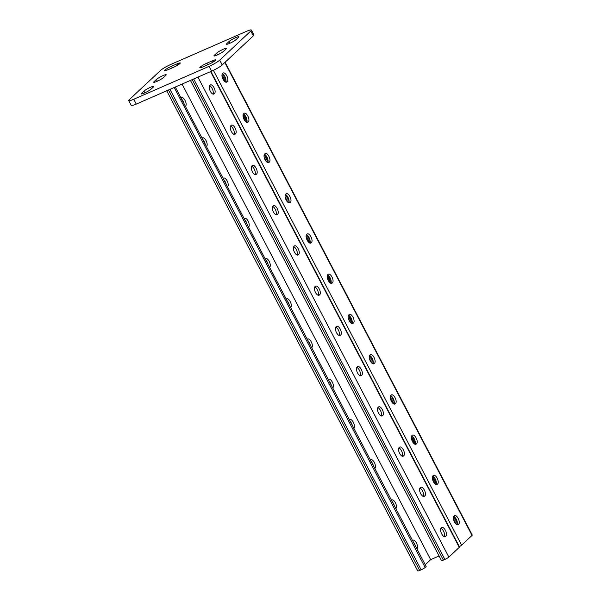<?xml version="1.0" encoding="UTF-8"?>
<svg xmlns="http://www.w3.org/2000/svg" width="601" height="601" viewBox="0 0 601 601"><rect width="100%" height="100%" fill="white"/><g stroke="black" fill="none" stroke-linecap="round" stroke-linejoin="round"><path stroke-width="0.9" d="M215.271 60.513A5.732 0.796 152.4 0 1 208.622 64.39L202.973 66.861A5.732 0.796 152.4 0 1 199.84 67.695A5.732 0.796 152.4 0 1 206.864 63.218L212.506 60.754A5.732 0.796 152.4 0 1 215.646 59.92A5.732 0.796 152.4 0 1 215.271 60.513M179.924 63.548A5.732 0.796 152.4 0 1 173.276 67.425L167.626 69.896A5.732 0.796 152.4 0 1 164.494 70.73A5.732 0.796 152.4 0 1 171.518 66.253L177.167 63.789A5.732 0.796 152.4 0 1 180.3 62.955A5.732 0.796 152.4 0 1 179.924 63.548M128.734 100.6A9.173 1.277 -27.6 0 1 129.328 99.646L160.452 70.512A9.173 1.277 -27.6 0 1 171.09 64.307L246.387 31.387A9.173 1.277 -27.6 0 1 251.406 30.05L253.93 34.881A9.173 1.277 152.4 0 1 253.329 35.835L222.212 64.961A9.173 1.277 152.4 0 1 211.575 71.166L136.269 104.093A9.173 1.277 152.4 0 1 131.258 105.423L128.734 100.6A9.173 1.277 -27.6 0 0 133.745 99.263L136.269 104.093M211.575 71.166L209.05 66.343L133.745 99.263M253.329 35.835L250.805 31.004L219.688 60.138L222.212 64.961M226.059 49.004L223.73 51.19A5.732 0.796 152.4 0 1 218.208 54.548A5.732 0.796 152.4 0 1 213.941 55.901A5.732 0.796 152.4 0 1 214.317 55.307L216.645 53.121A5.732 0.796 152.4 0 1 222.167 49.763A5.732 0.796 152.4 0 1 226.434 48.411A5.732 0.796 152.4 0 1 226.059 49.004M238.507 37.352L236.178 39.538A5.732 0.796 152.4 0 1 230.656 42.896A5.732 0.796 152.4 0 1 226.389 44.249A5.732 0.796 152.4 0 1 226.765 43.655L229.094 41.469A5.732 0.796 152.4 0 1 234.615 38.111A5.732 0.796 152.4 0 1 238.882 36.759A5.732 0.796 152.4 0 1 238.507 37.352M165.823 75.343L163.487 77.529A5.732 0.796 152.4 0 1 157.973 80.887A5.732 0.796 152.4 0 1 153.706 82.239A5.732 0.796 152.4 0 1 154.074 81.646L156.41 79.46A5.732 0.796 152.4 0 1 161.924 76.102A5.732 0.796 152.4 0 1 166.192 74.749A5.732 0.796 152.4 0 1 165.823 75.343M153.375 86.995L151.039 89.181A5.732 0.796 152.4 0 1 145.525 92.531A5.732 0.796 152.4 0 1 141.258 93.891A5.732 0.796 152.4 0 1 141.626 93.298L143.962 91.112A5.732 0.796 152.4 0 1 149.476 87.754A5.732 0.796 152.4 0 1 153.743 86.394A5.732 0.796 152.4 0 1 153.375 86.995M209.05 66.343A9.173 1.277 -27.6 0 0 219.688 60.138M250.805 31.004A9.173 1.277 -27.6 0 0 251.406 30.05M223.076 74.254L225.976 79.971M244.111 114.49L247.011 120.208L245.11 121.004L245.629 121.65M265.146 154.727L268.046 160.444L266.145 161.241L266.664 161.887M286.181 194.964L289.081 200.681M307.216 235.201L310.116 240.918M328.251 275.438L331.151 281.148M352.186 321.385L349.286 315.668M371.839 363.072L371.32 362.426L373.206 361.599L370.321 355.905M392.874 403.309L392.355 402.662L394.241 401.836L391.364 396.142M415.291 442.096L412.399 436.379M436.326 482.333L433.434 476.616M457.361 522.569L454.469 516.852M455.979 524.012L453.567 519.61M434.944 483.782L432.532 479.373M413.909 443.546L411.497 439.136M392.355 402.662L390.462 398.899M371.32 362.426L369.427 358.662M350.804 322.835L348.392 318.425M327.357 278.188L329.769 282.598M306.322 237.951L308.734 242.361M285.287 197.714L287.699 202.124M264.252 157.477L266.145 161.241M243.217 117.24L245.11 121.004M222.182 77.003L224.594 81.413M330.828 283.311A4.77 2.119 66.4 0 0 330.535 278.789A4.77 2.119 66.4 0 0 327.492 274.98M309.793 243.074A4.77 2.119 66.4 0 0 309.5 238.552A4.77 2.119 66.4 0 0 306.457 234.743M288.758 202.838A4.77 2.119 66.4 0 0 288.465 198.315A4.77 2.119 66.4 0 0 285.422 194.506M267.723 162.601A4.77 2.119 66.4 0 0 267.43 158.078A4.77 2.119 66.4 0 0 264.387 154.269M246.688 122.364A4.77 2.119 66.4 0 0 246.395 117.841A4.77 2.119 66.4 0 0 243.352 114.032M225.653 82.127A4.77 2.119 66.4 0 0 225.36 77.604A4.77 2.119 66.4 0 0 222.317 73.795M348.527 315.217A4.77 2.119 -113.6 0 1 351.57 319.026A4.77 2.119 -113.6 0 1 351.863 323.548M369.562 355.454A4.77 2.119 -113.6 0 1 372.605 359.263A4.77 2.119 -113.6 0 1 372.898 363.785M390.605 395.691A4.77 2.119 -113.6 0 1 393.64 399.5A4.77 2.119 -113.6 0 1 393.933 404.015M411.64 435.928A4.77 2.119 -113.6 0 1 414.675 439.737A4.77 2.119 -113.6 0 1 414.968 444.252M432.675 476.165A4.77 2.119 -113.6 0 1 435.717 479.974A4.77 2.119 -113.6 0 1 436.003 484.489M453.71 516.402A4.77 2.119 -113.6 0 1 456.752 520.211A4.77 2.119 -113.6 0 1 457.038 524.726M459.329 546.64A3.441 0.481 -27.6 0 0 461.621 545.152L472.04 535.393A3.441 0.481 -27.6 0 0 472.266 535.033L225.105 62.256M327.665 274.785L328.161 274.319A4.77 2.119 -113.6 0 1 328.439 274.131A4.77 2.119 -113.6 0 1 332.135 277.316A4.77 2.119 -113.6 0 1 332.541 282.688L332.037 283.154A4.77 2.119 -113.6 0 1 331.767 283.334A4.77 2.119 -113.6 0 1 328.071 280.149A4.77 2.119 -113.6 0 1 327.665 274.785M306.63 234.548L307.126 234.082A4.77 2.119 -113.6 0 1 307.404 233.894A4.77 2.119 -113.6 0 1 311.1 237.079A4.77 2.119 -113.6 0 1 311.506 242.451L311.002 242.917A4.77 2.119 -113.6 0 1 310.725 243.097A4.77 2.119 -113.6 0 1 307.036 239.912A4.77 2.119 -113.6 0 1 306.63 234.548M285.595 194.311L286.091 193.845A4.77 2.119 -113.6 0 1 286.369 193.657A4.77 2.119 -113.6 0 1 290.065 196.843A4.77 2.119 -113.6 0 1 290.471 202.214L289.967 202.68A4.77 2.119 -113.6 0 1 289.69 202.86A4.77 2.119 -113.6 0 1 286.001 199.675A4.77 2.119 -113.6 0 1 285.595 194.311M264.56 154.074L265.056 153.608A4.77 2.119 -113.6 0 1 265.334 153.42A4.77 2.119 -113.6 0 1 269.03 156.606A4.77 2.119 -113.6 0 1 269.436 161.977L268.932 162.443A4.77 2.119 -113.6 0 1 268.655 162.623A4.77 2.119 -113.6 0 1 264.966 159.438A4.77 2.119 -113.6 0 1 264.56 154.074M243.525 113.837L244.021 113.371A4.77 2.119 -113.6 0 1 244.299 113.183A4.77 2.119 -113.6 0 1 247.995 116.369A4.77 2.119 -113.6 0 1 248.401 121.74L247.897 122.206A4.77 2.119 -113.6 0 1 247.62 122.386A4.77 2.119 -113.6 0 1 243.931 119.201A4.77 2.119 -113.6 0 1 243.525 113.837M222.49 73.6L222.986 73.134A4.77 2.119 -113.6 0 1 223.264 72.946A4.77 2.119 -113.6 0 1 226.96 76.132A4.77 2.119 -113.6 0 1 227.366 81.503L226.862 81.969A4.77 2.119 -113.6 0 1 226.585 82.149A4.77 2.119 -113.6 0 1 222.896 78.971A4.77 2.119 -113.6 0 1 222.49 73.6M353.072 323.391L353.576 322.925A4.77 2.119 66.4 0 0 353.17 317.553A4.77 2.119 66.4 0 0 349.474 314.368A4.77 2.119 66.4 0 0 349.196 314.556L348.7 315.022A4.77 2.119 66.4 0 0 349.106 320.386A4.77 2.119 66.4 0 0 352.802 323.571A4.77 2.119 66.4 0 0 353.072 323.391L352.471 323.654M374.115 363.628L374.611 363.162A4.77 2.119 66.4 0 0 374.205 357.79A4.77 2.119 66.4 0 0 370.509 354.605A4.77 2.119 66.4 0 0 370.231 354.785L369.735 355.259A4.77 2.119 66.4 0 0 370.141 360.623A4.77 2.119 66.4 0 0 373.837 363.808A4.77 2.119 66.4 0 0 374.115 363.628L373.506 363.89M395.15 403.864L395.646 403.391A4.77 2.119 66.4 0 0 395.24 398.027A4.77 2.119 66.4 0 0 391.544 394.842A4.77 2.119 66.4 0 0 391.266 395.022L390.77 395.488A4.77 2.119 66.4 0 0 391.176 400.859A4.77 2.119 66.4 0 0 394.872 404.045A4.77 2.119 66.4 0 0 395.15 403.864L394.549 404.127M416.185 444.094L416.681 443.628A4.77 2.119 66.4 0 0 416.275 438.264A4.77 2.119 66.4 0 0 412.579 435.079A4.77 2.119 66.4 0 0 412.301 435.259L411.805 435.725A4.77 2.119 66.4 0 0 412.211 441.096A4.77 2.119 66.4 0 0 415.907 444.282A4.77 2.119 66.4 0 0 416.185 444.094L415.584 444.357M437.22 484.331L437.716 483.865A4.77 2.119 66.4 0 0 437.31 478.501A4.77 2.119 66.4 0 0 433.614 475.316A4.77 2.119 66.4 0 0 433.336 475.496L432.84 475.962A4.77 2.119 66.4 0 0 433.246 481.333A4.77 2.119 66.4 0 0 436.942 484.519A4.77 2.119 66.4 0 0 437.22 484.331L436.619 484.594M458.255 524.568L458.751 524.102A4.77 2.119 66.4 0 0 458.345 518.738A4.77 2.119 66.4 0 0 454.649 515.553A4.77 2.119 66.4 0 0 454.371 515.733L453.875 516.199A4.77 2.119 66.4 0 0 454.281 521.57A4.77 2.119 66.4 0 0 457.977 524.756A4.77 2.119 66.4 0 0 458.255 524.568L457.654 524.831M222.67 73.968L222.115 74.208M223.489 74.764L221.957 75.433M223.857 75.921L222.107 76.688M224.541 76.778L222.663 77.604M224.909 77.935L223.024 78.761M225.593 78.791L223.715 79.61M225.961 79.948L224.075 80.767M225.991 81.09L224.812 81.608M243.705 114.205L243.15 114.445M244.524 115.001L242.992 115.67M244.892 116.158L243.142 116.925M245.576 117.015L243.698 117.834M245.944 118.172L244.059 118.99M246.628 119.028L244.75 119.847M247.026 121.327L245.847 121.838M264.74 154.442L264.185 154.682M265.559 155.238L264.027 155.907M265.927 156.395L264.177 157.161M266.611 157.252L264.733 158.071M266.979 158.409L265.094 159.227M267.663 159.265L265.785 160.084M268.061 161.564L266.882 162.075M285.775 194.679L285.22 194.919M286.594 195.475L285.062 196.144M286.962 196.632L285.212 197.398M287.646 197.489L285.768 198.307M288.014 198.646L286.129 199.464M288.698 199.502L286.82 200.321M289.066 200.659L287.18 201.478M289.096 201.801L287.917 202.312M306.81 234.916L306.255 235.156M307.629 235.712L306.097 236.381M307.997 236.869L306.247 237.635M308.681 237.726L306.803 238.544M309.049 238.882L307.164 239.701M309.733 239.739L307.855 240.558M310.101 240.896L308.215 241.715M310.131 242.038L308.952 242.549M327.845 275.153L327.29 275.393M328.664 275.949L327.132 276.618M329.032 277.106L327.282 277.872M329.716 277.962L327.838 278.781M330.084 279.119L328.199 279.938M330.768 279.976L328.89 280.795M331.136 281.133L329.25 281.952M331.166 282.275L329.987 282.786M457.376 523.689L456.197 524.207M457.346 522.547L455.468 523.373M456.985 521.39L455.1 522.216M456.294 520.534L454.416 521.36M455.934 519.384L454.048 520.203M455.242 518.528L453.5 519.287M454.882 517.371L453.342 518.039M454.055 516.575L453.507 516.815M436.341 483.452L435.162 483.97M436.311 482.31L434.433 483.136M435.95 481.153L434.065 481.979M435.259 480.304L433.381 481.123M434.899 479.147L433.013 479.966M434.207 478.291L432.465 479.05M433.847 477.134L432.307 477.803M433.02 476.338L432.472 476.578M415.306 443.222L414.127 443.733M415.276 442.073L413.398 442.899M414.915 440.916L413.03 441.743M414.224 440.067L412.346 440.886M413.864 438.91L411.978 439.729M413.172 438.054L411.43 438.813M412.812 436.897L411.272 437.566M411.985 436.101L411.43 436.341M394.271 402.986L393.092 403.496M393.88 400.679L391.995 401.506M393.189 399.83L391.304 400.649M392.829 398.673L390.943 399.492M392.137 397.817L390.395 398.576M391.769 396.66L390.237 397.329M390.95 395.864L390.395 396.104M373.236 362.749L372.057 363.259M372.838 360.442L370.96 361.269M372.154 359.593L370.269 360.412M371.786 358.436L369.908 359.255M371.102 357.58L369.36 358.346M370.734 356.423L369.202 357.092M369.915 355.627L369.36 355.867M352.201 322.512L351.022 323.022M352.171 321.362L350.285 322.189M351.803 320.213L349.925 321.032M351.119 319.356L349.234 320.175M350.751 318.199L348.873 319.018M350.067 317.343L348.325 318.109M349.699 316.186L348.167 316.855M348.88 315.39L348.325 315.63M166.732 90.774L417.763 570.95A3.441 0.481 -27.6 0 0 419.641 570.447L421.151 569.793A3.441 0.481 -27.6 0 0 425.14 567.464L426.154 566.518L175.297 87.032M439.076 555.978L430.684 559.644L182.058 84.072M311.656 347.694L311.821 347.543A4.77 2.119 66.4 0 0 311.423 342.172A4.77 2.119 66.4 0 0 307.727 338.987A4.77 2.119 66.4 0 0 307.449 339.167L307.336 339.28M332.691 387.93L332.856 387.773A4.77 2.119 66.4 0 0 332.458 382.409A4.77 2.119 66.4 0 0 328.762 379.223A4.77 2.119 66.4 0 0 328.484 379.404L328.371 379.516M353.726 428.167L353.899 428.01A4.77 2.119 66.4 0 0 353.493 422.646A4.77 2.119 66.4 0 0 349.797 419.46A4.77 2.119 66.4 0 0 349.519 419.641L349.406 419.753M374.761 468.404L374.934 468.247A4.77 2.119 66.4 0 0 374.528 462.883A4.77 2.119 66.4 0 0 370.832 459.697A4.77 2.119 66.4 0 0 370.554 459.878L370.441 459.99M395.796 508.641L395.969 508.484A4.77 2.119 66.4 0 0 395.563 503.12A4.77 2.119 66.4 0 0 391.867 499.934A4.77 2.119 66.4 0 0 391.589 500.115L391.476 500.227M416.831 548.878L417.004 548.721A4.77 2.119 66.4 0 0 416.598 543.357A4.77 2.119 66.4 0 0 412.902 540.171A4.77 2.119 66.4 0 0 412.624 540.352L412.511 540.464M430.684 559.644L425.192 564.79M286.301 299.043L286.414 298.937A4.77 2.119 -113.6 0 1 286.692 298.75A4.77 2.119 -113.6 0 1 290.388 301.935A4.77 2.119 -113.6 0 1 290.786 307.306L290.621 307.457M265.266 258.806L265.379 258.7A4.77 2.119 -113.6 0 1 265.657 258.513A4.77 2.119 -113.6 0 1 269.353 261.698A4.77 2.119 -113.6 0 1 269.751 267.069L269.586 267.22M244.231 218.569L244.344 218.464A4.77 2.119 -113.6 0 1 244.622 218.276A4.77 2.119 -113.6 0 1 248.318 221.461A4.77 2.119 -113.6 0 1 248.716 226.832L248.551 226.983M223.196 178.332L223.309 178.227A4.77 2.119 -113.6 0 1 223.587 178.039A4.77 2.119 -113.6 0 1 227.283 181.224A4.77 2.119 -113.6 0 1 227.681 186.595L227.516 186.753M202.161 138.095L202.274 137.99A4.77 2.119 -113.6 0 1 202.552 137.802A4.77 2.119 -113.6 0 1 206.248 140.987A4.77 2.119 -113.6 0 1 206.646 146.359L206.481 146.516M181.126 97.858L181.239 97.753A4.77 2.119 -113.6 0 1 181.517 97.565A4.77 2.119 -113.6 0 1 185.213 100.75A4.77 2.119 -113.6 0 1 185.611 106.122L185.446 106.279M307.84 340.549A4.77 2.119 -113.6 0 1 310.251 344.959M328.875 380.786A4.77 2.119 -113.6 0 1 331.286 385.196M349.91 421.023A4.77 2.119 -113.6 0 1 352.321 425.425M370.945 461.26A4.77 2.119 -113.6 0 1 373.356 465.662M391.98 501.497A4.77 2.119 -113.6 0 1 394.391 505.899M413.015 541.734A4.77 2.119 -113.6 0 1 415.426 546.136M289.216 304.722A4.77 2.119 66.4 0 0 286.805 300.312M268.181 264.485A4.77 2.119 66.4 0 0 265.77 260.075M247.146 224.248A4.77 2.119 66.4 0 0 244.735 219.838M226.111 184.011A4.77 2.119 66.4 0 0 223.7 179.601M205.076 143.774A4.77 2.119 66.4 0 0 202.665 139.364M184.041 103.537A4.77 2.119 66.4 0 0 181.63 99.127M339.099 335.486A4.77 2.119 66.4 0 0 338.814 330.971A4.77 2.119 66.4 0 0 335.771 327.162M360.134 375.723A4.77 2.119 66.4 0 0 359.849 371.208A4.77 2.119 66.4 0 0 356.806 367.399M381.177 415.96A4.77 2.119 66.4 0 0 380.884 411.445A4.77 2.119 66.4 0 0 377.841 407.636M402.212 456.197A4.77 2.119 66.4 0 0 401.919 451.682A4.77 2.119 66.4 0 0 398.876 447.873M423.247 496.434A4.77 2.119 66.4 0 0 422.954 491.918A4.77 2.119 66.4 0 0 419.911 488.11M444.282 536.67A4.77 2.119 66.4 0 0 443.989 532.155A4.77 2.119 66.4 0 0 440.946 528.347M314.736 286.925A4.77 2.119 -113.6 0 1 317.779 290.734A4.77 2.119 -113.6 0 1 318.064 295.249M293.701 246.688A4.77 2.119 -113.6 0 1 296.744 250.497A4.77 2.119 -113.6 0 1 297.029 255.012M272.666 206.451A4.77 2.119 -113.6 0 1 275.709 210.26A4.77 2.119 -113.6 0 1 275.994 214.775M251.631 166.214A4.77 2.119 -113.6 0 1 254.674 170.023A4.77 2.119 -113.6 0 1 254.959 174.538M230.596 125.977A4.77 2.119 -113.6 0 1 233.639 129.786A4.77 2.119 -113.6 0 1 233.924 134.301M209.561 85.74A4.77 2.119 -113.6 0 1 212.604 89.549A4.77 2.119 -113.6 0 1 212.889 94.072M210.913 71.459L459.51 546.978A3.441 0.481 152.4 0 1 459.284 547.338L448.857 557.089A3.441 0.481 152.4 0 1 444.868 559.418L443.365 560.079A3.441 0.481 152.4 0 1 441.48 560.583L190.449 80.399M340.812 334.862L340.316 335.328A4.77 2.119 -113.6 0 1 340.038 335.516A4.77 2.119 -113.6 0 1 336.35 332.33A4.77 2.119 -113.6 0 1 335.944 326.959L336.44 326.493A4.77 2.119 -113.6 0 1 336.718 326.313A4.77 2.119 -113.6 0 1 340.414 329.498A4.77 2.119 -113.6 0 1 340.812 334.862L339.264 335.538M361.847 375.099L361.351 375.565A4.77 2.119 -113.6 0 1 361.073 375.753A4.77 2.119 -113.6 0 1 357.385 372.567A4.77 2.119 -113.6 0 1 356.979 367.196L357.475 366.73A4.77 2.119 -113.6 0 1 357.753 366.55A4.77 2.119 -113.6 0 1 361.449 369.735A4.77 2.119 -113.6 0 1 361.847 375.099L360.3 375.775M382.882 415.336L382.386 415.802A4.77 2.119 -113.6 0 1 382.108 415.99A4.77 2.119 -113.6 0 1 378.42 412.804A4.77 2.119 -113.6 0 1 378.014 407.433L378.51 406.967A4.77 2.119 -113.6 0 1 378.788 406.787A4.77 2.119 -113.6 0 1 382.484 409.965A4.77 2.119 -113.6 0 1 382.882 415.336L381.334 416.012M403.917 455.573L403.421 456.039A4.77 2.119 -113.6 0 1 403.143 456.227A4.77 2.119 -113.6 0 1 399.455 453.041A4.77 2.119 -113.6 0 1 399.049 447.67L399.545 447.204A4.77 2.119 -113.6 0 1 399.823 447.024A4.77 2.119 -113.6 0 1 403.519 450.202A4.77 2.119 -113.6 0 1 403.917 455.573L402.37 456.249M424.96 495.81L424.456 496.276A4.77 2.119 -113.6 0 1 424.178 496.464A4.77 2.119 -113.6 0 1 420.49 493.278A4.77 2.119 -113.6 0 1 420.084 487.907L420.58 487.441A4.77 2.119 -113.6 0 1 420.858 487.261A4.77 2.119 -113.6 0 1 424.554 490.439A4.77 2.119 -113.6 0 1 424.96 495.81L423.404 496.486M445.995 536.047L445.491 536.513A4.77 2.119 -113.6 0 1 445.213 536.701A4.77 2.119 -113.6 0 1 441.525 533.515A4.77 2.119 -113.6 0 1 441.119 528.144L441.615 527.678A4.77 2.119 -113.6 0 1 441.893 527.49A4.77 2.119 -113.6 0 1 445.589 530.675A4.77 2.119 -113.6 0 1 445.995 536.047L444.44 536.723M315.405 286.256L314.909 286.722A4.77 2.119 66.4 0 0 315.315 292.094A4.77 2.119 66.4 0 0 319.003 295.279A4.77 2.119 66.4 0 0 319.281 295.091L319.777 294.625A4.77 2.119 66.4 0 0 319.379 289.261A4.77 2.119 66.4 0 0 315.683 286.076A4.77 2.119 66.4 0 0 315.405 286.256M294.37 246.019L293.874 246.485A4.77 2.119 66.4 0 0 294.272 251.857A4.77 2.119 66.4 0 0 297.968 255.042A4.77 2.119 66.4 0 0 298.246 254.854L298.742 254.388A4.77 2.119 66.4 0 0 298.344 249.024A4.77 2.119 66.4 0 0 294.648 245.839A4.77 2.119 66.4 0 0 294.37 246.019M273.335 205.782L272.839 206.248A4.77 2.119 66.4 0 0 273.237 211.62A4.77 2.119 66.4 0 0 276.933 214.805A4.77 2.119 66.4 0 0 277.211 214.617L277.707 214.151A4.77 2.119 66.4 0 0 277.309 208.787A4.77 2.119 66.4 0 0 273.613 205.602A4.77 2.119 66.4 0 0 273.335 205.782M252.3 165.545L251.804 166.011A4.77 2.119 66.4 0 0 252.202 171.383A4.77 2.119 66.4 0 0 255.898 174.568A4.77 2.119 66.4 0 0 256.176 174.38L256.672 173.914A4.77 2.119 66.4 0 0 256.266 168.55A4.77 2.119 66.4 0 0 252.578 165.365A4.77 2.119 66.4 0 0 252.3 165.545M231.265 125.309L230.769 125.774A4.77 2.119 66.4 0 0 231.167 131.146A4.77 2.119 66.4 0 0 234.863 134.331A4.77 2.119 66.4 0 0 235.141 134.151L235.637 133.677A4.77 2.119 66.4 0 0 235.231 128.314A4.77 2.119 66.4 0 0 231.543 125.128A4.77 2.119 66.4 0 0 231.265 125.309M210.23 85.072L209.734 85.545A4.77 2.119 66.4 0 0 210.132 90.909A4.77 2.119 66.4 0 0 213.828 94.094A4.77 2.119 66.4 0 0 214.106 93.914L214.602 93.448A4.77 2.119 66.4 0 0 214.196 88.077A4.77 2.119 66.4 0 0 210.508 84.891A4.77 2.119 66.4 0 0 210.23 85.072M141.626 93.298L141.956 93.929M143.962 91.112L144.871 92.847M154.074 81.646L154.404 82.277M156.41 79.46L157.319 81.195M171.518 66.253L172.344 67.838M177.167 63.789L177.828 65.051M226.765 43.655L227.095 44.286M229.094 41.469L230.003 43.204M206.864 63.218L207.691 64.803M212.506 60.754L213.167 62.016M214.317 55.307L214.647 55.938M216.645 53.121L217.554 54.856M461.621 545.152L213.393 70.332M472.04 535.393L224.827 62.512M226.261 82.232L226.862 81.969M225.811 82.179L227.366 81.503M247.296 122.469L247.897 122.206M246.846 122.416L248.401 121.74M268.331 162.706L268.932 162.443M267.881 162.653L269.436 161.977M289.366 202.943L289.967 202.68M288.916 202.89L290.471 202.214M310.401 243.18L311.002 242.917M309.951 243.127L311.506 242.451M331.436 283.417L332.037 283.154M330.986 283.364L332.541 282.688M457.203 524.786L458.751 524.102M436.168 484.549L437.716 483.865M415.133 444.312L416.681 443.628M394.098 404.075L395.646 403.391M373.056 363.838L374.611 363.162M352.021 323.601L353.576 322.925M174.222 87.498L425.14 567.464M168.475 90.007L419.641 570.447M169.985 89.354L421.151 569.793M210.575 71.602L459.284 547.338M197.939 77.131L448.857 557.089M193.702 78.979L444.868 559.418M192.192 79.64L443.365 560.079M444.89 536.776L445.491 536.513M423.855 496.539L424.456 496.276M402.82 456.302L403.421 456.039M381.785 416.065L382.386 415.802M360.75 375.828L361.351 375.565M339.715 335.591L340.316 335.328M213.055 94.124L214.602 93.448M213.505 94.177L214.106 93.914M234.09 134.361L235.637 133.677M234.54 134.414L235.141 134.151M255.125 174.598L256.672 173.914M255.575 174.643L256.176 174.38M276.159 214.835L277.707 214.151M276.61 214.88L277.211 214.617M297.195 255.072L298.742 254.388M297.645 255.117L298.246 254.854M318.23 295.309L319.777 294.625M318.68 295.354L319.281 295.091"/></g></svg>
